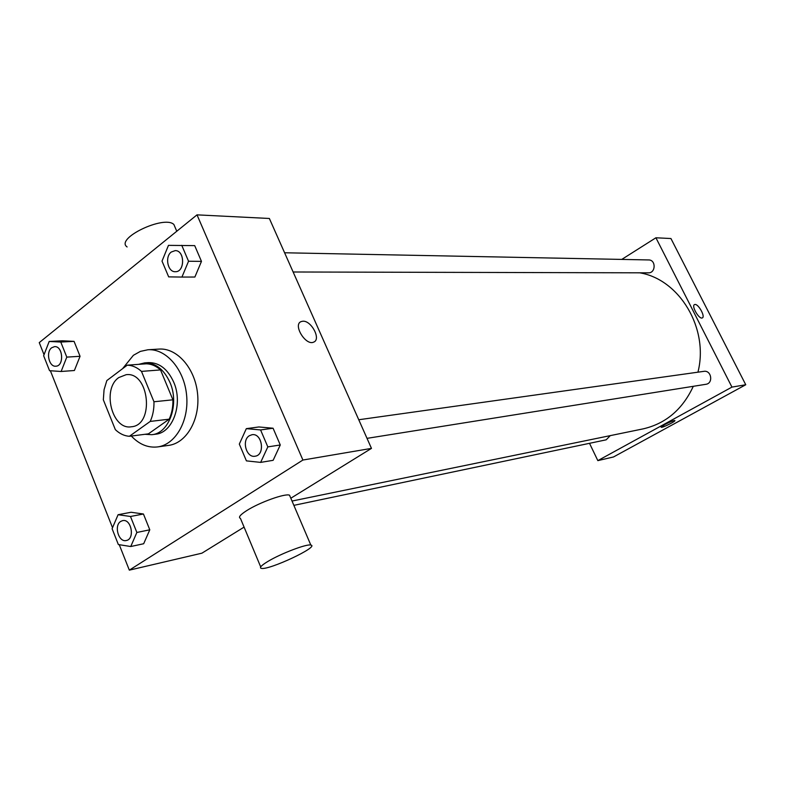 <?xml version="1.0" encoding="UTF-8"?>
<svg xmlns="http://www.w3.org/2000/svg" width="785" height="785" viewBox="0 0 785 785"><rect width="100%" height="100%" fill="white"/><g stroke="black" fill="none" stroke-linecap="round" stroke-linejoin="round"><path stroke-width="1.18" d="M118.849 377.536L126.159 374.69C149.366 371.442 154.743 425.372 131.35 426.775C112.029 430.327 101.628 388.987 118.849 377.536M103.335 399.82L115.346 429.65C119.644 433.722 124.315 435.94 129.378 436.293L150.239 421.417C152.898 415.53 154.135 408.975 153.968 401.763L141.477 371.393C137.051 367.39 132.302 365.31 127.229 365.172L106.829 380.568L104.062 389.743L103.335 399.82M153.968 401.763L172.916 399.81L160.523 369.921L141.477 371.393M160.523 369.921C156.127 365.977 151.397 363.936 146.344 363.798L127.229 365.172M172.916 399.81C173.083 406.924 171.837 413.381 169.197 419.18L150.239 421.417M129.378 436.293L148.414 433.85L169.197 419.18M144.96 434.291L151.848 434.694C169.187 433.399 179.608 404.03 169.972 382.462C163.908 369.274 155.489 362.739 144.685 362.876L138.621 364.358M144.685 362.876L148.444 362.611C159.227 362.474 167.647 368.979 173.701 382.128C183.317 403.627 172.906 432.918 155.587 434.213L151.848 434.694M122.597 368.656L133.381 355.311L140.358 351.395L147.923 349.757C165.998 348.412 184.141 369.215 186.585 394.963C189.273 420.691 175.595 444.663 157.608 446.92C147.972 448.009 139.21 444.379 131.311 436.038M147.923 349.757L159.07 349.08C177.096 347.745 195.161 368.351 197.584 393.864C200.244 419.367 186.604 443.123 168.667 445.38L157.608 446.92M260.649 462.394L273.131 460.324L280.274 444.977L273.082 428.227L258.883 426.962L246.323 428.649L239.317 444.084L246.411 460.873L260.649 462.394L267.822 446.891L260.581 429.935L246.323 428.649M130.742 546.527L143.675 543.74L149.788 529.806L143.439 514.008L131.085 512.262L118.084 514.715L112.098 528.717L118.358 544.554L130.742 546.527L136.865 532.465L130.477 516.481L118.084 514.715M119.251 544.692L129.329 570.145L302.902 460.039L197.015 214.855L39.25 342.613L44.038 354.712M50.387 370.755L112.53 527.706M181.934 277.066L194.876 277.036L201.47 261.385L194.709 245.626L168.471 245.362L162.014 261.101L168.677 276.879L181.934 277.066L188.547 261.238L181.747 245.312M61.122 371.482L74.389 370.51L80.06 356.292L74.065 341.367L62.506 340.788L49.19 341.455L43.636 355.742L49.553 370.697L61.122 371.482L66.794 357.116L60.779 342.044L49.19 341.455M290.823 498.23L371.472 448.382L269.363 218.475L197.015 214.855M371.472 448.382L302.902 460.039M302.784 321.222C311.311 320.319 321.34 339.355 313.745 342.083C305.875 346.234 292.589 324.686 301.106 321.595L302.784 321.222C311.311 320.319 321.34 339.355 313.745 342.083C305.875 346.234 292.589 324.686 301.106 321.605L302.784 321.222M129.329 570.145L201.912 553.18L244.076 527.118M260.698 566.907L240.426 518.355C238.1 517.374 240.21 514.783 246.745 510.584C259.521 502.361 285.416 493.108 289.528 495.198L290.254 496.905M175.359 227.954L173.887 224.5C164.251 214.786 114.659 238.611 127.111 246.951M268.019 561.363C281.079 553.464 306.984 543.652 310.831 545.075C319.995 546.429 268.745 570.509 261.297 568.36C259.109 567.732 261.346 565.396 268.019 561.363M639.736 272.817C679.545 279.342 709.169 328.601 697.934 372.178M693.292 386.318C682.499 409.495 665.739 423.684 643.033 428.895L292.02 501.046M358.755 419.749L703.841 371.354C711.465 369.951 713.565 383.414 705.852 384.307L367.017 438.354M284.602 252.77L648.655 259.943C656.123 259.776 655.838 273.18 648.39 272.837L293.129 271.993M610.279 435.626L606.187 439.816L293.865 505.354M589.515 443.319L597.836 460.628L731.944 387.103L655.917 237.776L621.769 259.413M597.836 460.628L613.497 456.968L745.75 384.748L731.944 387.103M745.75 384.748L670.939 238.532L655.917 237.776M694.548 304.57L694.98 304.472C698.562 303.962 705.578 316.846 702.3 317.905C699.17 319.74 691.026 305.718 694.548 304.57L694.99 304.462C698.562 303.962 705.578 316.846 702.3 317.905M664.767 424.567C669.87 421.918 673.226 420.574 674.825 420.534C676.376 421.035 662.118 428.06 661.186 427.266L664.767 424.567M674.884 420.593C675.679 421.408 662.049 428.041 661.186 427.266L661.127 427.207M54.528 346.646L54.528 346.646C63.006 345.694 64.399 366.114 55.863 366.202L55.853 366.202C49.033 367.144 45.628 352.053 51.673 347.775L54.499 346.646C62.977 345.694 64.37 366.114 55.833 366.202L55.863 366.202M74.389 370.51L80.06 356.292L66.794 357.116M80.06 356.292L74.065 341.367L60.779 342.044M74.065 341.367L62.506 340.788M122.627 520.632L122.627 520.632C131.37 518.414 135.206 539.158 126.297 540.512L126.277 540.512C118.623 542.631 113.668 525.508 120.723 521.417L122.597 520.632C131.34 518.414 135.177 539.158 126.267 540.512L126.267 540.512M143.675 543.74L149.788 529.806L136.865 532.465M149.788 529.806L143.439 514.008L130.477 516.481M143.439 514.008L131.085 512.262M175.232 250.621L175.232 250.621C185.015 250.287 185.074 272.267 175.3 271.708L175.271 271.708C167.735 272.179 164.614 256.783 171.277 252.024L175.202 250.621C184.985 250.278 185.044 272.267 175.271 271.708M194.876 277.036L201.47 261.385L188.547 261.238M201.47 261.385L194.709 245.626M252.005 434.723L252.005 434.723C262.239 432.731 265.487 455.104 255.115 456.203L255.096 456.213C246.392 458.146 241.397 440.385 249.306 435.753L251.975 434.723C262.21 432.731 265.458 455.114 255.086 456.213L255.115 456.203M273.131 460.324L280.274 444.977L267.822 446.891M280.274 444.977L273.082 428.227L260.581 429.935M273.082 428.227L258.883 426.962M176.772 231.251L173.887 224.5M289.528 495.198L310.831 545.075"/></g></svg>
